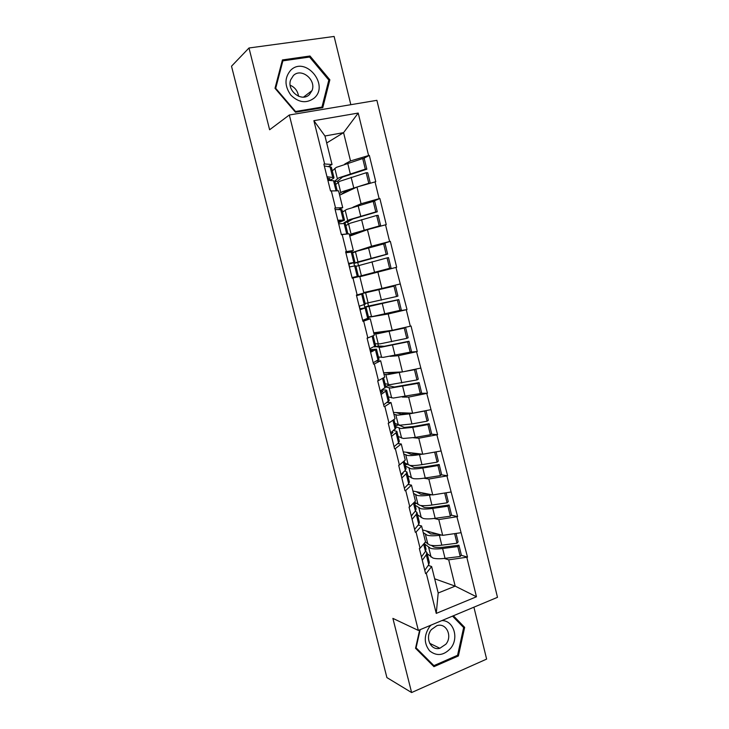 <?xml version="1.0" encoding="UTF-8"?>
<svg xmlns="http://www.w3.org/2000/svg" width="729" height="729" viewBox="0 0 729 729"><rect width="100%" height="100%" fill="white"/><g stroke="black" fill="none" stroke-linecap="round" stroke-linejoin="round"><path stroke-width="1.09" d="M350.831 104.694L334.119 36.45L248.99 47.986L231.512 66.211L386.899 677.587L411.612 692.55L486.626 659.098L473.914 607.184M497.488 597.324L376.893 100.329L289.322 114.991L418.346 630.421L497.488 597.324M326.692 142.984L343.569 132.651L358.203 113.068L313.88 120.677L324.633 163.979L323.858 164.125L330.519 190.943L338.548 190.825L342.721 207.665L338.63 209.451M358.203 113.068L368.592 155.541L369.33 155.395L363.288 158.585M339.632 195.19L356.955 187.043L375.763 181.694L369.33 155.395M375.025 181.84L379.135 198.671L379.873 198.516L372.729 201.532M349.765 236.105L367.443 229.662L386.252 224.623L379.873 198.516M385.523 224.787L389.605 241.49L390.334 241.326L376 245.937M359.834 276.738L396.667 267.242L390.334 241.326M395.947 267.415L407.01 309.552L393.542 311.866M368.582 317.297L388.192 313.98L407.01 309.552M406.29 309.743L410.318 326.209L411.038 326.009L417.28 351.56L409.917 352.171M390.152 356.344L398.462 355.688L417.28 351.56M416.56 351.761L427.467 393.259L420.815 393.268M402.353 397.059L408.65 397.105L427.467 393.259M426.766 393.478L437.591 434.666L431.158 434.156M413.343 437.737L418.774 438.22L437.591 434.666M436.89 434.903L447.642 475.782L441.3 474.798M423.877 478.215L428.825 479.044L447.642 475.782M446.941 476.028L457.621 516.606L451.315 515.166M434.147 518.456L438.794 519.586L457.621 516.606M456.928 516.861L467.526 557.138L461.22 555.261M444.243 558.441L448.709 559.836L467.526 557.138M466.842 557.403L476.465 596.769L436.252 613.399L426.31 573.34L431.632 566.515L428.269 565.385M331.294 190.788L335.55 207.947L334.784 208.102L341.4 234.729L342.165 234.556L346.393 251.587L345.628 251.76L352.198 278.186L352.954 278.004L357.146 294.899L356.399 295.09L362.914 321.325L363.662 321.124L367.826 337.901L367.079 338.101L373.549 364.145L374.296 363.926L378.433 380.584L377.686 380.802L384.11 406.654L384.848 406.427L388.958 422.957L388.22 423.184L394.599 448.845L395.328 448.608L399.401 465.02L398.672 465.266L405.005 490.745L405.725 490.489L409.771 506.783L409.051 507.038L415.339 532.325L416.049 532.061L420.068 548.235L419.357 548.509L425.59 573.614L426.31 573.34M342.411 211.729L343.815 211.137M353.009 207.2L361.065 203.746L356.955 187.043M361.065 203.746L379.135 198.671M335.55 207.947L342.721 207.665M352.499 252.425L371.526 246.247L367.443 229.662M342.165 234.556L349.191 233.781L353.337 250.494L346.922 252.608M371.526 246.247L389.605 241.49M346.393 251.587L353.337 250.494M363.753 292.548L381.905 288.438L377.859 271.972M352.954 278.004L359.762 276.428L363.871 293.022L357.146 294.899M381.905 288.438L400.002 284M373.722 332.788L392.22 330.328L388.192 313.98M363.662 321.124L370.25 318.773L364.035 319.794M370.25 318.773L374.332 335.24L367.826 337.901M392.22 330.328L410.318 326.209M378.488 357.265L379.845 357.155M383.627 372.756L402.454 371.918L398.462 355.688M374.296 363.926L380.666 360.8L376.346 361.11M380.666 360.8L384.712 377.157L378.433 380.584M402.454 371.918L420.56 368.109M393.46 412.45L412.614 413.215L408.65 397.105M384.848 406.427L390.999 402.536L387.208 402.463M390.999 402.536L395.027 418.774L388.958 422.957M412.614 413.215L430.73 409.707M403.228 451.88L422.711 454.222L418.774 438.22M395.328 448.608L401.269 443.97L397.706 443.596M401.269 443.97L405.26 460.09L399.401 465.02M422.711 454.222L440.826 451.014M412.933 491.036L432.734 494.936L428.825 479.044M405.725 490.489L411.457 485.113L408.012 484.466M411.457 485.113L415.43 501.115L409.771 506.783M432.734 494.936L450.859 492.029M422.565 529.928L442.676 535.359L438.794 519.586M416.049 532.061L421.581 525.955L418.191 525.062M421.581 525.955L425.517 541.847L420.068 548.235M442.676 535.359L460.81 532.744M434.666 578.79L455.178 586.134L448.709 559.836M431.632 566.515L438.193 593.005L455.178 586.134L476.465 596.769M436.252 613.399L438.193 593.005M248.99 47.986L269.621 129.762L289.322 114.991M418.346 630.421L392.895 618.383L411.612 692.55M344.753 164.043L350.531 160.945L343.569 132.651L324.961 135.986L332.032 164.508L328.615 166.403M350.531 160.945L368.592 155.541M324.633 163.979L332.032 164.508M313.88 120.677L324.961 135.986M419.685 629.865L415.539 648.281L433.955 666.671L458.386 655.954L464.655 627.359L453.383 615.768M322.774 107.682L329.863 79.816L309.989 56.005L282.424 59.933L275.006 88.3L295.482 112.23L322.774 107.682M462.596 626.475L464.655 627.359M457.265 655.407L458.386 655.954M308.631 57.172L309.989 56.005M328.67 80.719L329.863 79.816M425.362 542.03L429.709 545.01C432.443 545.775 436.471 545.83 441.792 545.164L456.974 543.214L454.632 533.637M423.23 532.607L427.294 535.241C430.019 535.961 434.037 535.97 439.359 535.296L441.419 535.022M426.173 530.903L430.711 533.965L438.484 534.229M427.176 553.685L432.935 558.04C435.687 558.879 439.715 558.979 445.045 558.35L460.227 556.482L457.794 546.568L458.933 545.21L443.797 547.151C439.469 547.679 436.179 547.634 433.928 546.996L431.304 545.356M424.807 544.126L430.529 548.299C433.263 549.083 437.291 549.147 442.612 548.5L457.794 546.568M426.948 552.782L429.317 562.332L428.752 564.693L426.292 554.769L426.875 552.482L425.627 551.17M426.292 554.769L422.273 560.273M428.752 564.693L424.779 570.342M460.227 556.482L461.357 555.097L458.933 545.21M456.974 543.214L458.113 541.875L456.053 533.437M421.435 556.865L425.463 551.416L426.046 549.147L424.524 543.014M414.464 502.081L419.895 505.334C422.583 505.899 426.593 505.798 431.905 505.042L447.077 502.819L444.672 493.014M413.516 493.405L417.462 495.501C420.141 496.012 424.141 495.884 429.454 495.1L431.796 494.745M416.295 491.701L420.897 494.28L428.934 494.189M417.553 514.874L423.148 518.465C425.845 519.094 429.864 519.048 435.177 518.319L450.349 516.187L447.907 506.199L449.082 504.997L433.965 507.193C429.627 507.803 426.356 507.876 424.15 507.411L420.742 505.489M415.166 505.261L420.715 508.651C423.412 509.234 427.413 509.152 432.734 508.405L447.907 506.199M416.997 512.642L419.394 522.31L418.756 524.379L416.277 514.382L416.933 512.387L415.33 511.138M416.277 514.382L412.095 519.276M418.756 524.379L414.61 529.418M413.061 513.745L411.347 516.278M450.349 516.187L451.524 514.947L449.082 504.997M447.077 502.819L448.262 501.625L446.093 492.795M411.238 515.84L415.439 511.011L416.104 509.033L414.4 502.144M414.81 503.812L416.295 503.374M404.659 462.842L410.008 465.394C412.66 465.749 416.642 465.494 421.954 464.646L437.108 462.15L434.648 452.108M403.738 453.93L407.557 455.488C410.199 455.798 414.172 455.507 419.485 454.632L422.237 454.158M406.281 452.244L411.028 454.331L419.457 453.83M407.866 475.8L413.279 478.607C415.94 479.035 419.931 478.835 425.244 478.014L440.407 475.609L437.947 465.549L439.168 464.491L424.05 466.961L414.291 467.553L409.68 465.339M405.47 466.123L410.837 468.729C413.489 469.102 417.471 468.865 422.784 468.018L437.947 465.549M406.982 472.228L409.406 482.006L408.687 483.774L406.19 473.713L406.928 472.018L404.741 470.888M406.19 473.713L401.834 477.978M408.687 483.774L404.367 488.202M403.028 473.167L401.214 475.499M440.407 475.609L441.619 474.515L439.168 464.491M437.108 462.15L438.329 461.102L436.07 451.862M400.977 474.524L405.351 470.314L406.089 468.638L404.194 460.992M405.169 464.92L407.265 464.327M394.881 423.421L400.057 425.171L411.921 423.95L427.076 421.18L424.588 411.028L409.443 413.872L397.587 415.193L393.888 414.181M396.038 412.559L401.087 414.099L410.154 413.115M398.116 436.461L403.347 438.475L415.248 437.418L430.392 434.739L427.914 424.606L429.171 423.704L414.072 426.447L404.376 427.413L397.888 424.67M395.701 426.711L400.886 428.534L412.76 427.358L427.914 424.606M396.895 431.522L399.346 441.419L398.544 442.886L396.038 432.753L396.849 431.358L393.678 430.511M396.038 432.753L391.5 436.389M398.544 442.886L394.052 446.677M392.922 432.47L391.017 434.438M392.885 432.333L392.011 431.823M430.392 434.739L431.641 433.791L429.171 423.704M427.076 421.18L428.342 420.287L425.973 410.637M390.635 432.908L396.011 427.95L393.924 419.539M395.464 425.772L397.988 425.071M385.04 383.718L390.033 384.666L416.961 379.927L414.455 369.703L387.546 374.624L383.973 374.159M385.386 372.683L391.072 373.585L401.36 371.972M388.302 396.858L393.35 398.061L420.305 393.578L417.808 383.372L419.111 382.616L394.389 386.99L388.238 385.668L387.928 384.438M385.869 387.044L390.872 388.047L417.808 383.372M381.54 390.161L381.759 390.143C384.748 389.833 386.397 389.924 386.698 390.407L381.094 394.489M386.734 390.525L389.213 400.54L383.664 404.859M382.752 391.491L380.738 393.077M382.725 391.391L380.237 391.054M420.305 393.578L421.599 392.785L419.111 382.616M415.393 369.193L414.455 369.703M416.961 379.927L418.273 379.18L415.803 369.111M380.219 390.99L385.851 386.981L383.572 377.786M385.696 386.352L388.238 385.668M375.134 343.751L379.937 343.869L406.782 338.374L404.258 328.077L377.44 333.764L373.986 333.864M373.731 332.825L380.994 332.788L404.258 328.077M378.415 356.973L383.281 357.365L410.154 352.125L407.629 341.846L408.978 341.245L384.329 346.284L378.406 346.002L377.895 343.933M374.542 346.521L380.784 347.277L407.629 341.846M369.968 349.72L376.483 349.173L370.605 352.289M376.501 349.246L379.007 359.37L373.202 362.732M372.51 350.221L370.387 351.414M372.492 350.157L370.077 350.166M370.159 349.683L369.913 348.681M410.154 352.125L411.484 351.487L408.978 341.245M372.264 336.087L367.124 338.292M406.782 338.374L408.131 337.782L405.616 327.521M369.731 348.763L375.626 345.719L373.148 335.723M374.66 346.986L378.406 346.002M431.021 625.117L429.499 626.803C423.822 635.515 423.877 643.543 429.654 650.888C436.771 656.474 443.77 655.599 450.668 648.263C459.234 638.094 453.675 620.425 441.892 620.57M431.422 629.555C424.579 637.456 430.766 651.07 439.86 648.263L445.884 644.208C452.827 636.071 446.13 622.274 436.835 625.71L431.422 629.555M452.527 616.123L463.653 627.569L457.584 655.271L433.91 665.632L416.086 647.826L420.168 629.656M431.814 664.529L433.91 665.632M429.363 633.2L429.818 632.125M290.753 70.175C284.392 77.657 284.419 85.967 290.835 95.107C298.753 102.78 306.563 103.746 314.281 98.005C329.636 84.792 305.369 55.686 290.753 70.175M293.386 75.543L290.643 79.889C286.506 90.779 301.842 102.589 309.451 94.533L312.012 90.587C316.559 79.88 301.305 67.423 293.386 75.543M328.825 80.099L321.954 107.09L295.527 111.491L275.699 88.318L282.879 60.853L309.57 57.035L328.825 80.099M320.614 108.038L321.954 107.09M281.968 61.692L282.879 60.853M298.544 96.274C297.751 90.997 294.963 87.316 290.178 85.22M365.156 303.501L396.53 296.521L393.988 286.151L360.737 293.896M363.279 293.186L393.988 286.151M368.464 316.814L373.139 316.386L399.92 310.372L397.387 300.02L398.772 299.583L368.519 306.052L367.799 303.136M364.154 304.631L364.746 307.018L369.011 306.499L397.387 300.02M359.807 308.823L366.186 307.638L360.044 309.779M356.435 295.263L362.769 293.86L356.545 295.682M366.195 307.665L368.728 317.917L362.659 320.304M359.853 308.996L362.185 308.631L359.962 309.461M359.998 308.786L359.351 306.171M399.92 310.372L401.296 309.889L398.772 299.583M356.454 295.336L358.759 294.862L356.508 295.537M396.53 296.521L397.925 296.092L395.391 285.759M359.16 306.226L365.32 304.166L362.769 293.869M364.746 307.018L368.519 306.052M354.567 265.967L353.929 263.406L357.975 261.921L386.197 254.375L383.636 243.923L357 251.168L352.626 252.927M358.468 265.484L357.729 262.476L387.637 254.102L385.085 243.686L383.636 243.923M352.189 278.177L389.614 268.318L387.063 257.893L388.493 257.61L391.036 267.999L389.614 268.318M355.952 266.358L387.063 257.893M354.221 277.703L391.036 267.999M352.107 277.84L358.386 276.154L352.043 277.558M348.717 264.208L354.95 262.303L352.38 251.933L345.874 252.763M357.256 276.382L354.668 265.948L355.816 265.803L358.376 276.154M354.668 265.948L349.41 266.96M352.098 277.785L354.367 277.157L352.061 277.658M349.601 266.923L348.909 264.153M387.637 254.102L386.197 254.375M348.517 263.379L354.95 262.303M348.69 264.062L350.931 263.306L348.59 263.661M353.929 263.406L357.729 262.476M344.033 223.502L343.878 222.864L349.227 219.757L375.79 211.92L373.212 201.395L346.667 209.433L342.493 212.048M348.234 224.14L347.687 221.953L352.863 218.964L377.276 211.802L374.706 201.322L373.212 201.395M349.501 235.048L352.636 233.544L379.235 225.963L376.665 215.465L378.141 215.337L380.702 225.799L379.235 225.963M345.847 225.571L350.084 223.247L376.665 215.465M349.747 236.032L356.262 232.733L380.702 225.799M338.411 222.71L344.498 220.149L337.791 220.222M347.578 233.963L346.749 234L344.143 223.493L345.373 223.675L347.915 233.927M344.143 223.493L338.693 223.83M346.749 234L341.345 234.501M338.894 223.812L338.602 222.646M344.48 220.076L341.91 209.697L335.14 209.515M377.276 211.802L375.79 211.92M338.302 222.272L340.47 221.16L338.001 221.069M343.878 222.864L347.687 221.953M334.793 181.084L338.839 177.803L365.311 169.155L362.714 158.548L336.269 167.397L332.287 170.887M337.919 182.496L337.591 181.157L342.502 177.074L366.842 169.201L364.254 158.64L362.714 158.548M339.277 193.777L342.275 191.681L368.783 183.307L366.195 172.727L367.717 172.764L370.277 183.207M335.659 184.501L339.714 181.311L366.195 172.727M341.163 194.47L345.929 190.934L356.098 187.444M329.189 180.455L329.645 180.273C332.488 179.124 333.928 178.268 333.973 177.694L326.993 176.737M336.042 190.816L333.536 180.728L334.857 181.239L337.226 190.816M333.536 180.728L327.895 180.373M369.958 183.298L368.783 183.307M333.946 177.566L331.367 167.169L324.314 165.957M366.842 169.201L365.311 169.155M327.85 180.191L329.927 178.705L327.348 178.158M334.985 181.749L337.591 181.157M427.841 544.098L425.435 534.384M431.058 557.074L428.652 547.379M445.045 558.35L442.612 548.5M441.792 545.164L439.359 535.296M425.463 551.416L423.631 544.062M418.063 504.623L415.639 494.836M421.298 517.69L418.883 507.922M435.177 518.319L432.734 508.405M431.905 505.042L429.454 495.1M415.439 511.011L413.471 503.074M408.222 464.874L405.789 455.024M411.484 478.024L409.051 468.2M425.244 478.014L422.784 468.018M421.954 464.646L419.485 454.632M405.351 470.314L403.237 461.794M398.316 424.852L395.856 414.929M401.597 438.093L399.146 428.196M415.248 437.418L412.76 427.358M411.921 423.95L409.443 413.872M395.182 429.326L392.931 420.223M388.329 384.538L385.86 374.551M391.637 397.879L389.168 387.91M388.338 401.706L385.805 391.5M405.169 396.54L402.672 386.406M401.825 382.98L399.328 372.82M384.948 388.047L382.543 378.342M378.287 343.951L375.79 333.891M381.613 357.383L379.126 347.35M378.05 360.226L375.499 349.947M395.027 355.36L392.512 345.154M391.655 341.71L389.14 331.476M374.642 346.475L372.082 336.169M368.163 303.082L365.657 292.949M371.517 316.605L369.011 306.499M367.689 318.455L365.12 308.103M384.803 313.898L382.278 303.619M381.422 300.148L378.88 289.841M364.254 304.594L361.684 294.215M357.975 261.921L355.442 251.724M361.347 275.544L358.823 265.365M374.515 272.136L371.963 261.784M371.107 258.285L368.546 247.906M353.802 262.422L351.205 251.97M347.706 220.477L345.163 210.198M351.105 234.191L348.571 223.94M364.154 230.072L361.584 219.648M360.718 216.121L358.139 205.669M343.259 219.939L340.653 209.414M337.372 178.733L334.811 168.381M340.789 192.547L338.238 182.223M353.711 187.708L351.123 177.211M350.248 173.657L347.66 163.132M332.652 177.156L330.018 166.54M429.636 643.279L439.86 648.263M303.546 97.103L312.012 90.587"/></g></svg>
